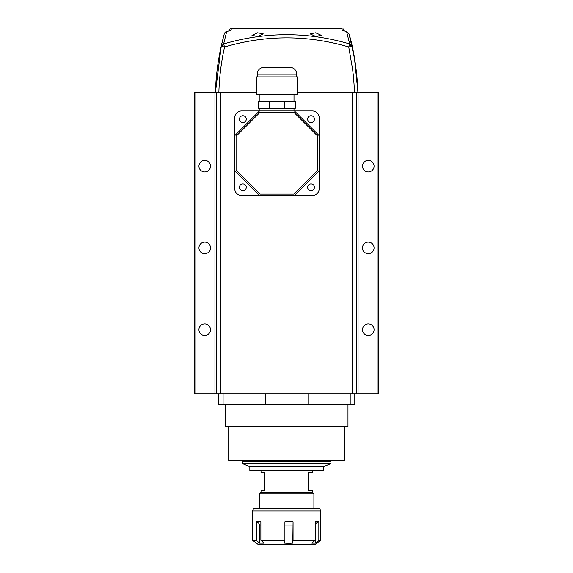 <?xml version="1.0" encoding="UTF-8"?>
<svg xmlns="http://www.w3.org/2000/svg" width="573" height="573" viewBox="0 0 573 573"><rect width="100%" height="100%" fill="white"/><g stroke="black" fill="none" stroke-linecap="round" stroke-linejoin="round"><path stroke-width="0.86" d="M204.726 335.492A5.794 5.794 0 0 1 198.938 329.697A5.794 5.794 0 0 1 204.726 323.903A5.794 5.794 0 0 1 210.52 329.697A5.794 5.794 0 0 1 204.726 335.492M204.726 253.717A5.794 5.794 0 0 1 198.938 247.923A5.794 5.794 0 0 1 204.726 242.135A5.794 5.794 0 0 1 210.52 247.923A5.794 5.794 0 0 1 204.726 253.717M204.726 171.943A5.794 5.794 0 0 1 198.938 166.156A5.794 5.794 0 0 1 204.726 160.361A5.794 5.794 0 0 1 210.52 166.156A5.794 5.794 0 0 1 204.726 171.943M368.274 171.943A5.794 5.794 0 0 1 362.48 166.156A5.794 5.794 0 0 1 368.274 160.361A5.794 5.794 0 0 1 374.062 166.156A5.794 5.794 0 0 1 368.274 171.943M368.274 253.717A5.794 5.794 0 0 1 362.48 247.923A5.794 5.794 0 0 1 368.274 242.135A5.794 5.794 0 0 1 374.062 247.923A5.794 5.794 0 0 1 368.274 253.717M368.274 335.492A5.794 5.794 0 0 1 362.48 329.697A5.794 5.794 0 0 1 368.274 323.903A5.794 5.794 0 0 1 374.062 329.697A5.794 5.794 0 0 1 368.274 335.492M377.134 393.751L377.134 92.561L378.495 92.561L378.495 393.751L194.505 393.751L194.505 92.561L218.857 92.561C219.33 77.183 221.228 61.977 224.552 46.957L221.178 46.327C217.804 61.562 215.885 76.968 215.405 92.561L221.321 45.69M377.134 92.561L297.401 92.561M216.315 393.751L216.315 92.561M356.685 92.561L356.685 393.751L356.778 92.561M344.566 426.462L344.566 460.534L228.72 460.534L228.72 426.462M347.969 404.653L347.969 426.462L225.311 426.462L225.311 404.653M354.787 404.653L354.787 393.751L354.787 404.653L350.196 404.653L350.196 393.751M223.083 393.751L223.083 404.653L350.196 404.653M223.083 404.653L218.499 404.653L218.499 393.751L218.499 404.653M349.623 44.057A3.459 2.45 79.5 0 1 351.113 46.463L348.735 46.957L349.659 43.949C307.644 31.622 265.628 31.622 223.628 43.949L224.552 46.957C265.936 34.81 307.329 34.81 348.735 46.957L352.61 69.362C353.605 77.319 354.214 85.055 354.429 92.561M352.066 46.127L352.109 46.327C355.482 61.562 357.402 76.968 357.881 92.561C356.9 73.122 354.981 57.708 352.109 46.327L349.036 33.957L346.572 31.529L349.036 33.957C353.505 47.989 356.456 67.521 357.881 92.561C357.402 76.968 355.475 61.562 352.109 46.327L349.659 43.949L346.572 31.529L342.41 30.462L341.83 28.65L231.449 28.65L230.876 30.462L226.715 31.529L223.628 43.949L221.178 46.327L224.251 33.957L221.379 45.432M315.694 32.797L321.295 35.347L315.694 36.428L310.065 33.879L315.694 32.797M257.592 32.797L263.222 33.879L257.592 36.428L251.991 35.347L257.592 32.797M256.518 92.561L218.857 92.561M221.379 45.417L224.251 33.957L226.707 31.515L228.978 30.921L230.296 28.65M344.237 30.713L342.983 28.65M351.657 44.314L351.485 43.598M351.156 42.194L350.74 40.475M350.282 38.649L349.945 37.338M349.165 34.416L349.057 34.043M349.036 33.957L354.508 58.604L357.839 91.207M215.441 91.351L221.336 45.625M223.678 36.078L221.572 44.579M221.558 44.637L221.178 46.327C217.804 61.555 215.885 76.968 215.405 92.554M226.715 31.529C225.59 31.73 224.766 32.539 224.251 33.957M230.317 30.598L230.876 30.462M231.449 28.65C229.794 28.65 229.794 28.65 231.449 28.65M342.41 30.462L342.962 30.598M341.83 28.65C343.492 28.65 343.492 28.65 341.83 28.65M248.596 28.65L324.69 28.65M323.437 466.666L249.842 466.666L249.842 470.755L323.437 470.755L323.437 466.666L330.936 463.493L330.936 461.487L242.35 461.487L242.35 463.493L330.936 463.493M260.751 492.558L312.536 492.558L313.897 493.926L259.383 493.926L260.751 492.558M313.897 508.237L313.897 493.926M259.383 508.237L259.383 493.926M312.264 492.558L312.264 490.517L308.446 490.517L308.446 472.797L312.264 472.797L312.264 470.755M261.023 492.558L261.023 490.517L264.833 490.517L264.833 472.797L261.023 472.797L261.023 470.755M252.571 510.958L253.595 508.237L319.691 508.237L320.715 510.958L252.571 510.958L252.571 540.26L256.303 540.26L259.49 543.118L264.06 543.118L260.873 540.26L260.873 521.867L256.303 521.867L256.303 540.26M260.873 540.26L284.903 540.26L284.638 543.118L288.713 543.326L292.796 543.118L293.061 540.26L315.243 540.26L311.791 543.118L315.379 543.118L318.832 540.26L320.715 540.26L315.265 544.35L258.022 544.35L252.571 540.26M284.903 540.26L284.903 521.867L293.061 521.867L292.796 543.118M293.061 540.26L293.061 521.867M318.832 540.26L318.832 521.867L315.243 521.867L315.243 540.26M318.832 521.867A4.09 3.674 -90 0 0 315.379 525.95L315.379 543.118M260.873 525.95L259.49 525.95L259.49 543.118M259.49 525.95A4.09 3.388 90 0 0 256.303 521.867M234.708 135.708L259.462 110.954L241.527 110.954A6.812 6.812 0 0 0 234.708 117.773L234.708 188.639A6.812 6.812 0 0 0 241.527 195.457L312.392 195.457A6.812 6.812 0 0 0 319.211 188.639L319.211 117.773A6.812 6.812 0 0 0 312.392 110.954L241.527 110.954M246.297 187.278A3.409 3.409 0 0 0 242.888 183.869A3.409 3.409 0 0 0 239.478 187.278A3.409 3.409 0 0 0 242.888 190.687A3.409 3.409 0 0 0 246.297 187.278M246.297 119.134A3.409 3.409 0 0 0 242.888 115.725A3.409 3.409 0 0 0 239.478 119.134A3.409 3.409 0 0 0 242.888 122.543A3.409 3.409 0 0 0 246.297 119.134M314.441 119.134A3.409 3.409 0 0 0 311.032 115.725A3.409 3.409 0 0 0 307.622 119.134A3.409 3.409 0 0 0 311.032 122.543A3.409 3.409 0 0 0 314.441 119.134M314.441 187.278A3.409 3.409 0 0 0 311.032 183.869A3.409 3.409 0 0 0 307.622 187.278A3.409 3.409 0 0 0 311.032 190.687A3.409 3.409 0 0 0 314.441 187.278M293.999 108.233L293.999 110.954M259.462 195.457L234.708 170.704L234.708 188.639M294.458 110.954L319.211 135.708L319.211 117.773M319.211 170.704L294.458 195.457L312.392 195.457M236.076 170.145L260.027 194.089L293.899 194.089L317.843 170.145L317.843 136.274L293.899 112.322L260.027 112.322L236.076 136.274L236.076 170.145M259.927 108.233L259.927 110.954M296.721 74.161A6.812 6.812 0 0 0 289.909 67.349L264.01 67.349A6.812 6.812 0 0 0 257.198 74.161L296.721 74.161L296.721 76.889M257.198 76.889L257.198 74.161M256.518 76.889L297.401 76.889L297.401 94.602L256.518 94.602L256.518 76.889M259.927 94.602L259.927 101.421M293.999 94.602L293.999 101.421M269.339 108.233L269.339 101.421L258.559 101.421L258.559 108.233L295.36 108.233L295.36 101.421L284.58 101.421L284.58 108.233M269.339 101.421L284.58 101.421M220.397 393.751L220.397 92.561M214.947 393.751L214.947 92.561M195.866 393.751L195.866 92.561M358.053 393.751L358.053 92.561M352.603 393.751L352.603 92.561M265.263 393.751L265.263 404.653M308.016 393.751L308.016 404.653M223.656 44.057A3.459 2.45 100.5 0 0 222.174 46.463M352.109 46.327L351.113 46.463M344.309 30.921L342.69 30.519M292.796 525.95L284.903 525.95M215.448 91.179L215.405 92.561M226.707 31.515L230.59 30.519M327.19 461.487L327.19 460.534M246.096 461.487L246.096 460.534M249.842 466.666L242.35 463.493M320.715 540.26L320.715 510.958"/></g></svg>
